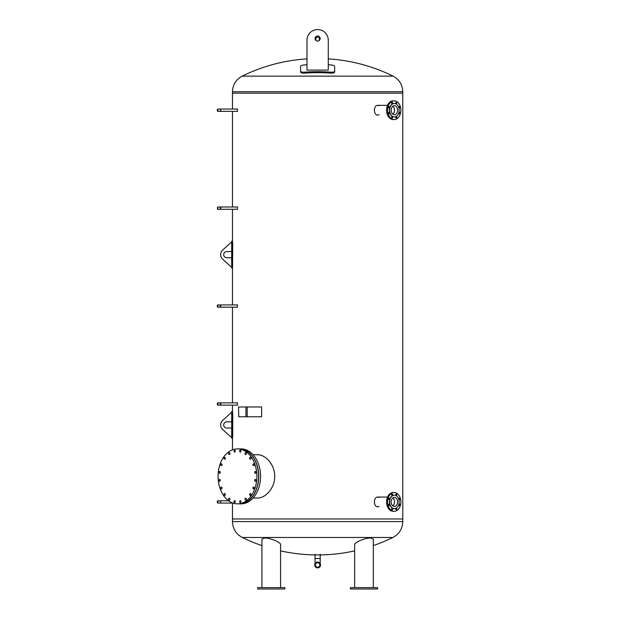 <?xml version="1.0" encoding="UTF-8"?>
<svg xmlns="http://www.w3.org/2000/svg" width="620" height="620" viewBox="0 0 620 620"><rect width="100%" height="100%" fill="white"/><g stroke="black" fill="none" stroke-linecap="round" stroke-linejoin="round"><path stroke-width="0.93" d="M306.985 40.215A10.649 10.649 0 0 1 317.626 29.574A10.649 10.649 0 0 1 328.274 40.215L328.274 70.106L306.985 70.106L306.985 40.215L306.985 58.885A170.678 170.678 0 0 0 242.18 76.136L393.08 76.136C399.272 79.492 402.512 84.7 402.783 91.745L402.783 518.963L232.469 518.963L402.783 518.963L402.783 521.598L232.469 521.598L232.469 503.076M232.469 109.058L232.469 93.171L402.783 93.171L232.469 93.171L232.469 91.745L402.783 91.745M280.589 550.878A170.981 170.981 0 0 0 315.061 554.915L320.191 554.915A170.981 170.981 0 0 0 354.663 550.878M373.325 545.608A170.981 170.981 0 0 0 392.879 537.486L242.374 537.486C236.057 534.076 232.748 528.775 232.469 521.598M237.375 207.212L237.375 209.064M237.375 305.141L237.375 306.993M237.375 403.078L237.375 404.922M237.375 109.283L237.375 111.127M379.091 114.731L377.844 115.072C373.294 115.374 373.294 105.036 377.844 105.338L379.091 105.679M377.688 115.064L378.797 114.731M378.797 105.679L377.688 105.346M379.091 506.455L377.844 506.796C373.294 507.098 373.294 496.767 377.844 497.062L379.091 497.403M377.688 506.796L378.797 506.455M378.797 497.403L377.688 497.07M253.123 454.755L257.409 454.755C265.546 454.483 274.916 464.791 274.683 476.385C274.916 487.971 265.546 498.286 257.409 498.015L253.123 498.015M331.08 73.152C333.25 73.23 334.444 72.865 334.661 72.059L334.661 71.106C334.444 71.912 333.25 72.284 331.08 72.199A171.686 158.511 180 0 0 304.172 72.199C302.002 72.284 300.808 71.912 300.599 71.106L300.599 72.059C300.808 72.865 302.002 73.23 304.172 73.152A170.663 157.565 0 0 1 331.08 73.152L331.08 72.199M328.274 64.767A170.678 157.581 0 0 1 331.08 64.953C333.258 65.177 334.444 65.627 334.661 66.294L334.661 71.106M300.599 71.106L300.599 66.294C300.808 65.627 302.002 65.177 304.172 64.953A170.678 157.581 0 0 1 306.985 64.767M317.626 41.067A2.558 2.558 0 0 1 315.076 38.518A2.558 2.558 0 0 1 317.626 35.96A2.558 2.558 0 0 1 320.183 38.518A2.558 2.558 0 0 1 317.626 41.067M261.935 587.636L261.935 539.121L264.663 537.99C270.049 537.835 280.953 542.368 280.589 544.6L280.589 587.636M257.633 587.636L257.633 589L284.89 589L284.89 587.636L257.633 587.636M354.663 587.636L354.663 544.6C354.299 542.368 365.203 537.835 370.59 537.99L373.325 539.121L373.325 587.636M350.37 587.636L350.37 589L377.619 589L377.619 587.636L350.37 587.636M239.258 448.919A27.466 19.421 90 0 1 239.343 448.919A27.466 19.421 90 0 1 258.765 476.385A27.466 19.421 90 0 1 239.343 503.843A27.466 19.421 90 0 1 239.258 503.843M239.343 448.919L241.157 448.919A27.466 19.421 90 0 1 260.571 476.385A27.466 19.421 90 0 1 241.157 503.843L239.343 503.843M228.617 499.146A0.938 0.659 90 0 1 229.942 499.146A0.938 0.659 90 0 1 228.617 499.146M224.045 494.45A0.938 0.659 90 0 1 225.37 494.45A0.938 0.659 90 0 1 224.045 494.45M220.72 487.979A0.938 0.659 90 0 1 222.045 487.979A0.938 0.659 90 0 1 220.72 487.979M218.976 480.376A0.938 0.659 90 0 1 220.302 480.376A0.938 0.659 90 0 1 218.976 480.376M218.976 472.386A0.938 0.659 90 0 1 220.302 472.386A0.938 0.659 90 0 1 218.976 472.386M220.72 464.783A0.938 0.659 90 0 1 222.045 464.783A0.938 0.659 90 0 1 220.72 464.783M224.045 458.32A0.938 0.659 90 0 1 225.37 458.32A0.938 0.659 90 0 1 224.045 458.32M228.617 453.623A0.938 0.659 90 0 1 229.942 453.623A0.938 0.659 90 0 1 228.617 453.623M233.996 451.151A0.938 0.659 90 0 1 235.313 451.151A0.938 0.659 90 0 1 233.996 451.151M239.646 451.151A0.938 0.659 90 0 1 240.971 451.151A0.938 0.659 90 0 1 239.646 451.151M245.016 453.623A0.938 0.659 90 0 1 246.342 453.623A0.938 0.659 90 0 1 245.016 453.623M249.589 458.32A0.938 0.659 90 0 1 250.914 458.32A0.938 0.659 90 0 1 249.589 458.32M252.913 464.783A0.938 0.659 90 0 1 254.239 464.783A0.938 0.659 90 0 1 252.913 464.783M254.657 472.386A0.938 0.659 90 0 1 255.983 472.386A0.938 0.659 90 0 1 254.657 472.386M254.657 480.376A0.938 0.659 90 0 1 255.983 480.376A0.938 0.659 90 0 1 254.657 480.376M252.913 487.979A0.938 0.659 90 0 1 254.239 487.979A0.938 0.659 90 0 1 252.913 487.979M249.589 494.45A0.938 0.659 90 0 1 250.914 494.45A0.938 0.659 90 0 1 249.589 494.45M245.016 499.146A0.938 0.659 90 0 1 246.342 499.146A0.938 0.659 90 0 1 245.016 499.146M239.646 501.619A0.938 0.659 90 0 1 240.971 501.619A0.938 0.659 90 0 1 239.646 501.619M233.996 501.619A0.938 0.659 90 0 1 235.313 501.619A0.938 0.659 90 0 1 233.996 501.619M218.062 476.385A27.466 19.421 90 0 1 237.483 448.919A27.466 19.421 90 0 1 256.897 476.385A27.466 19.421 90 0 1 237.483 503.843A27.466 19.421 90 0 1 218.062 476.385M237.483 448.919L239.165 448.919A27.466 19.421 90 0 1 258.587 476.385A27.466 19.421 90 0 1 239.165 503.843L237.483 503.843M392.809 106.237A4.526 3.201 -90 0 1 394.475 110.205A4.526 3.201 -90 0 1 392.809 114.173M395.785 117.537A0.767 0.542 90 0 0 395.785 117.033M395.909 117.831A0.767 0.542 -90 0 1 396.296 116.521A0.767 0.542 -90 0 1 396.296 118.056A0.767 0.542 -90 0 1 395.909 117.831M398.714 113.39A0.767 0.542 90 0 0 398.738 112.98M398.854 112.592A0.767 0.542 -90 0 1 399.768 113.134A0.767 0.542 -90 0 1 398.683 113.127M398.738 107.431A0.767 0.542 90 0 0 398.714 107.02M398.683 107.283A0.767 0.542 -90 0 1 399.729 106.981A0.767 0.542 -90 0 1 398.854 107.818M395.785 103.377A0.767 0.542 90 0 0 395.785 102.874M396.839 103.122A0.767 0.542 -90 0 1 395.754 103.122A0.767 0.542 -90 0 1 396.839 103.122M391.638 103.377A0.767 0.542 90 0 0 391.638 102.874M392.53 102.579A0.767 0.542 -90 0 1 392.15 103.889A0.767 0.542 -90 0 1 392.15 102.354A0.767 0.542 -90 0 1 392.53 102.579M388.701 107.524A0.767 0.542 90 0 0 388.701 107.02M389.213 106.508A0.767 0.542 -90 0 1 389.213 108.035A0.767 0.542 -90 0 1 389.213 106.508M388.701 113.39A0.767 0.542 90 0 0 388.701 112.886M388.833 112.592A0.767 0.542 -90 0 1 389.755 113.134A0.767 0.542 -90 0 1 388.717 113.429A0.767 0.542 -90 0 1 388.833 112.592M391.638 117.537A0.767 0.542 90 0 0 391.638 117.033M391.608 117.288A0.767 0.542 -90 0 1 392.692 117.288A0.767 0.542 -90 0 1 391.608 117.288M394.312 116.932A6.727 4.758 -90 0 1 394.219 116.932A6.727 4.758 -90 0 1 389.461 110.205A6.727 4.758 -90 0 1 394.219 103.478A6.727 4.758 -90 0 1 394.312 103.478M394.219 103.478L394.405 103.478A6.727 4.758 -90 0 1 399.156 110.205A6.727 4.758 -90 0 1 394.405 116.932A6.727 4.758 -90 0 1 389.647 110.205A6.727 4.758 -90 0 1 394.405 103.478M394.219 119.575A9.37 6.626 -90 0 1 387.601 110.205A9.37 6.626 -90 0 1 394.219 100.835A9.37 6.626 -90 0 1 400.846 110.205A9.37 6.626 -90 0 1 394.219 119.575L393.196 119.575A9.37 6.626 -90 0 1 386.578 110.205A9.37 6.626 -90 0 1 393.196 100.835L394.219 100.835M392.84 106.222A4.557 3.224 -90 0 1 394.498 110.205A4.557 3.224 -90 0 1 392.84 114.189M394.405 105.648A4.557 3.224 -90 0 1 397.629 110.205A4.557 3.224 -90 0 1 394.405 114.762A4.557 3.224 -90 0 1 391.181 110.205A4.557 3.224 -90 0 1 394.405 105.648M392.809 497.961A4.526 3.201 -90 0 1 394.475 501.929A4.526 3.201 -90 0 1 392.809 505.897M391.638 495.101A0.767 0.542 90 0 0 391.638 494.597M392.53 494.311A0.767 0.542 -90 0 1 392.15 495.613A0.767 0.542 -90 0 1 392.15 494.086A0.767 0.542 -90 0 1 392.53 494.311M388.701 499.247A0.767 0.542 90 0 0 388.701 498.743M389.213 498.232A0.767 0.542 -90 0 1 389.213 499.767A0.767 0.542 -90 0 1 389.213 498.232M388.701 505.114A0.767 0.542 90 0 0 388.701 504.61M388.833 504.324A0.767 0.542 -90 0 1 389.755 504.866A0.767 0.542 -90 0 1 388.717 505.161A0.767 0.542 -90 0 1 388.833 504.324M391.638 509.26A0.767 0.542 90 0 0 391.638 508.757M391.608 509.012A0.767 0.542 -90 0 1 392.692 509.012A0.767 0.542 -90 0 1 391.608 509.012M395.785 509.26A0.767 0.542 90 0 0 395.785 508.757M395.909 509.555A0.767 0.542 -90 0 1 396.296 508.245A0.767 0.542 -90 0 1 396.296 509.779A0.767 0.542 -90 0 1 395.909 509.555M398.714 505.114A0.767 0.542 90 0 0 398.738 504.703M398.854 504.316A0.767 0.542 -90 0 1 399.768 504.866A0.767 0.542 -90 0 1 398.683 504.851M398.738 499.154A0.767 0.542 90 0 0 398.714 498.743M398.683 499.007A0.767 0.542 -90 0 1 399.729 498.705A0.767 0.542 -90 0 1 398.854 499.55M395.785 495.101A0.767 0.542 90 0 0 395.785 494.597M396.839 494.853A0.767 0.542 -90 0 1 395.754 494.853A0.767 0.542 -90 0 1 396.839 494.853M394.312 508.656A6.727 4.758 -90 0 1 394.219 508.656A6.727 4.758 -90 0 1 389.461 501.929A6.727 4.758 -90 0 1 394.219 495.202A6.727 4.758 -90 0 1 394.312 495.202M394.219 508.656L394.405 508.656A6.727 4.758 -90 0 1 389.647 501.929A6.727 4.758 -90 0 1 394.405 495.202A6.727 4.758 -90 0 1 399.156 501.929A6.727 4.758 -90 0 1 394.405 508.656M394.219 492.567A9.37 6.626 -90 0 1 400.846 501.929A9.37 6.626 -90 0 1 394.219 511.299A9.37 6.626 -90 0 1 387.601 501.929A9.37 6.626 -90 0 1 394.219 492.567L393.196 492.567A9.37 6.626 -90 0 0 386.578 501.929A9.37 6.626 -90 0 0 393.196 511.299L394.219 511.299M392.84 497.945A4.557 3.224 -90 0 1 394.498 501.929A4.557 3.224 -90 0 1 392.84 505.92M394.405 506.493A4.557 3.224 -90 0 1 391.181 501.929A4.557 3.224 -90 0 1 394.405 497.372A4.557 3.224 -90 0 1 397.629 501.929A4.557 3.224 -90 0 1 394.405 506.493M232.531 268.042L232.733 244.799L232.531 241.219L231.764 241.219L231.764 268.042L232.531 268.042M232.733 244.799L231.965 244.799L231.764 241.219M231.857 267.476L231.702 268.042L232.469 268.042L232.469 304.924M222.642 259.168A6.13 6.13 0 0 1 222.642 250.093L230.849 242.637A0.512 0.512 0 0 1 231.702 243.017L231.702 250.713A0.853 0.853 0 0 1 230.849 251.565L226.765 251.565A3.069 3.069 0 0 0 223.696 254.634A3.069 3.069 0 0 0 226.765 257.695L230.849 257.695A0.853 0.853 0 0 1 231.702 258.548L231.702 266.251A0.512 0.512 0 0 1 230.849 266.631L222.642 259.168M232.733 415.113L231.965 415.113L231.764 438.363L232.531 438.363L232.733 434.783L232.733 415.113L232.531 411.533L231.702 411.533L231.965 415.113L231.764 411.533L232.469 411.533L232.469 405.147M231.764 438.363L232.531 438.363M230.849 412.951A0.512 0.512 0 0 1 231.702 413.331L231.702 421.034A0.853 0.853 0 0 1 230.849 421.879L226.765 421.879A3.069 3.069 0 0 0 223.696 424.948A3.069 3.069 0 0 0 226.765 428.017L230.849 428.017A0.853 0.853 0 0 1 231.702 428.862L231.702 436.565A0.512 0.512 0 0 1 230.849 436.945L222.642 429.482A6.13 6.13 0 0 1 222.642 420.407L230.849 412.951M220.247 500.805A1.147 0.395 90 0 1 220.317 500.782A1.147 0.395 90 0 1 220.712 501.929A1.147 0.395 90 0 1 220.317 503.076A1.147 0.395 90 0 1 220.247 503.053M220.317 500.782L228.571 500.782M217.868 501.929L217.597 502.727L217.326 501.929L217.597 501.138L217.868 501.929M217.217 501.929L217.597 500.805L217.984 501.929L217.597 503.053L217.217 501.929M217.597 500.805L220.317 500.805L220.704 501.929L220.317 503.053L217.597 503.053M220.247 402.876A1.147 0.395 90 0 1 220.317 402.853A1.147 0.395 90 0 1 220.712 404A1.147 0.395 90 0 1 220.317 405.147A1.147 0.395 90 0 1 220.247 405.124M220.317 402.853L237.607 402.853M217.868 404L217.597 404.79L217.597 403.209L217.868 404M217.217 404L217.597 402.876L217.984 404L217.597 405.124L217.217 404M217.597 402.876L220.317 402.876L220.317 405.124L237.607 405.147M220.247 304.947A1.147 0.395 90 0 1 220.317 304.924A1.147 0.395 90 0 1 220.712 306.071A1.147 0.395 90 0 1 220.317 307.21A1.147 0.395 90 0 1 220.247 307.195M220.317 304.924L237.607 304.924M217.868 306.071L217.597 306.861L217.326 306.071L217.597 305.272L217.868 306.071M217.217 306.071L217.597 304.947L217.984 306.071L217.597 307.195L217.217 306.071M217.597 304.947L220.317 304.947L220.317 307.195L237.607 307.21M220.247 109.081A1.147 0.395 90 0 1 220.317 109.058A1.147 0.395 90 0 1 220.712 110.205A1.147 0.395 90 0 1 220.317 111.352A1.147 0.395 90 0 1 220.247 111.329M220.317 109.058L237.607 109.058M217.868 110.205L217.597 110.996L217.597 109.415L217.868 110.205M217.217 110.205L217.597 109.081L217.984 110.205L217.597 111.329L217.217 110.205M217.597 109.081L220.317 109.081L220.704 110.205L220.317 111.329L217.597 111.329M220.247 207.01A1.147 0.395 90 0 1 220.317 206.987A1.147 0.395 90 0 1 220.712 208.134A1.147 0.395 90 0 1 220.317 209.281A1.147 0.395 90 0 1 220.247 209.258M217.597 207.01L217.597 209.258L217.597 207.01L237.607 206.987M217.868 208.134L217.597 208.932L217.326 208.134L217.597 207.344L217.868 208.134M220.317 207.01L220.317 209.258L217.597 209.258M319.308 40.44L319.308 37.285L315.944 37.285L315.944 40.44M318.417 40.943L316.836 40.943M238.746 416.772L238.499 406.976L238.746 416.772L245.97 416.772L245.97 406.976L261.625 406.976L261.625 416.772L245.97 416.772M245.97 406.976L238.746 406.976M315.061 554.257L315.061 563.642M320.191 563.642L320.191 558.511L315.061 558.511L320.191 558.511L320.191 554.257M317.626 567.207A2.224 2.224 0 0 0 319.556 563.867A2.224 2.224 0 0 0 315.696 563.867A2.224 2.224 0 0 0 317.626 567.207M315.216 564.983A2.41 2.41 0 0 1 317.626 562.572A2.41 2.41 0 0 1 320.036 564.983A2.41 2.41 0 0 1 317.626 567.393A2.41 2.41 0 0 1 315.216 564.983M320.524 564.983A2.899 2.899 0 0 1 317.626 567.881A2.899 2.899 0 0 1 314.735 564.983A2.899 2.899 0 0 1 317.626 562.084A2.899 2.899 0 0 1 320.524 564.983M304.172 72.199L304.172 73.152M231.965 264.469L232.733 264.469M231.965 434.783L232.733 434.783M247.179 406.976L247.179 416.772M242.18 76.136C235.98 79.492 232.748 84.7 232.469 91.745M393.08 76.136A170.678 170.678 0 0 0 328.274 58.885M392.879 537.486C399.203 534.076 402.504 528.775 402.783 521.598M242.374 537.486A170.981 170.981 0 0 0 261.935 545.608M232.469 449.849L232.469 438.363M232.469 402.853L232.469 307.21M232.469 241.219L232.469 209.281M232.469 206.987L232.469 111.352M387.539 105.338L377.844 105.338M387.539 497.062L377.844 497.062M231.702 268.042L231.702 241.219M231.702 411.533L231.702 438.363M232.911 503.076L220.317 503.076M217.597 405.124L220.317 405.124M217.597 307.195L220.317 307.195M237.607 111.352L220.317 111.352M237.607 209.281L220.317 209.281"/></g></svg>

